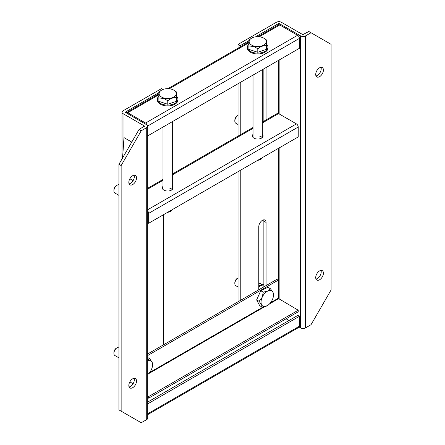 <?xml version="1.0" encoding="UTF-8"?>
<svg xmlns="http://www.w3.org/2000/svg" width="445" height="445" viewBox="0 0 445 445"><rect width="100%" height="100%" fill="white"/><g stroke="black" fill="none" stroke-linecap="round" stroke-linejoin="round"><path stroke-width="0.67" d="M258.79 289.79L258.79 226.622A5.14 2.97 -60 0 1 262.428 220.325A5.14 2.97 -60 0 1 264.998 220.069A5.14 2.97 -60 0 1 266.065 222.422L266.065 285.595M323.409 273.135A5.44 3.143 -60 0 1 321.034 278.609A5.44 3.143 -60 0 1 316.84 280.066A5.44 3.143 -60 0 1 315.716 277.58A5.44 3.143 -60 0 1 318.092 272.101A5.44 3.143 -60 0 1 322.286 270.643A5.44 3.143 -60 0 1 323.409 273.135M315.972 279.032A5.44 3.143 120 0 0 321.212 271.867A5.44 3.143 120 0 0 320.951 270.41M323.409 70.026A5.44 3.143 -60 0 1 321.034 75.5A5.44 3.143 -60 0 1 316.84 76.963A5.44 3.143 -60 0 1 315.716 74.471A5.44 3.143 -60 0 1 318.092 68.992A5.44 3.143 -60 0 1 322.286 67.534A5.44 3.143 -60 0 1 323.409 70.026M315.972 75.923A5.44 3.143 120 0 0 321.212 68.758A5.44 3.143 120 0 0 320.951 67.301M278.637 24.77L278.637 23.518L255.58 36.829M248.816 40.734L240.233 45.69L240.233 46.92M240.233 82.475L240.233 134.846M240.233 170.407L240.233 300.509M266.065 67.562L266.065 120.801M278.637 23.518L279.149 23.518L279.149 24.742M299.19 327.058L300.625 327.887A3.471 2.002 0 0 0 305.531 327.887L311.022 324.716L331.108 289.934L331.108 44.344L311.022 32.746L305.531 35.917A3.471 2.002 180 0 1 300.625 35.917L279.149 23.518M311.022 32.746L308.824 31.478L302.822 34.649L281.346 22.25A3.471 2.002 0 0 0 276.44 22.25L238.036 44.422L240.233 45.69M238.036 301.777L238.036 171.675M238.036 136.12L238.036 83.743M238.036 48.188L238.036 44.422M263.863 286.864L263.863 221.154A5.14 2.97 120 0 0 263.651 219.863M263.863 121.207L263.863 68.83M136.52 381.031A5.44 3.143 -60 0 1 134.145 386.51A5.44 3.143 -60 0 1 129.951 387.968A5.44 3.143 -60 0 1 128.828 385.476A5.44 3.143 -60 0 1 131.203 380.002A5.44 3.143 -60 0 1 135.397 378.545A5.44 3.143 -60 0 1 136.52 381.031M134.062 378.311A5.44 3.143 -60 0 1 134.323 379.763A5.44 3.143 -60 0 1 129.083 386.933M136.52 177.928A5.44 3.143 -60 0 1 134.145 183.401A5.44 3.143 -60 0 1 129.951 184.859A5.44 3.143 -60 0 1 128.828 182.367A5.44 3.143 -60 0 1 131.203 176.893A5.44 3.143 -60 0 1 135.397 175.436A5.44 3.143 -60 0 1 136.52 177.928M134.062 175.202A5.44 3.143 -60 0 1 134.323 176.654A5.44 3.143 -60 0 1 129.083 183.824M162.909 89.49L161.44 88.644L123.037 110.816A3.471 2.002 180 0 0 122.025 112.229L122.025 158.96M123.037 151.417L123.037 113.647A3.471 2.002 180 0 1 122.025 112.229M123.037 113.647L144.514 126.046L139.024 129.512L141.221 130.78L146.716 127.609A3.471 2.002 0 0 0 147.729 126.196A3.471 2.002 0 0 0 146.716 124.778L125.134 112.229L158.793 92.71M163.643 344.725L163.643 214.624M147.729 126.196L147.729 418.161A3.471 2.002 180 0 1 146.716 419.579L141.221 422.75L121.14 411.158L121.14 165.568L118.943 164.294L118.943 409.884L121.14 411.158M139.024 129.512L118.943 164.294M141.221 130.78L121.14 165.568M289.022 320.489L286.102 318.804M147.729 402.058L297.85 315.388L299.407 316.289L299.407 326.191A2.564 1.48 60 0 1 298.873 327.364L147.729 414.629M147.729 403.86L299.407 316.289M148.641 398.164L298.222 311.806L298.222 310.209L148.641 396.567L148.641 398.164L147.729 397.641M270.577 302.683L278.136 298.317L298.222 310.209M278.136 298.317L278.136 280.222L276.751 279.421L147.729 353.914M148.641 396.567L147.729 396.044M147.729 355.511L278.136 280.222M253.021 136.198A5.385 3.109 0 0 0 252.554 136.826M262.35 134.346A5.385 3.109 180 0 1 263.095 135.925A5.385 3.109 180 0 1 261.521 138.122A5.385 3.109 180 0 1 255.647 138.801A5.385 3.109 180 0 1 252.321 135.925A5.385 3.109 180 0 1 253.021 134.396M162.992 188.174A5.385 3.109 0 0 0 162.525 188.802M172.321 186.321A5.385 3.109 180 0 1 173.072 187.901A5.385 3.109 180 0 1 171.492 190.098A5.385 3.109 180 0 1 165.623 190.777A5.385 3.109 180 0 1 162.297 187.901A5.385 3.109 180 0 1 162.992 186.372M262.867 136.826A5.385 3.109 0 0 0 262.35 136.142M172.838 188.802A5.385 3.109 0 0 0 172.321 188.118M262.35 122.08L277.285 113.458A2.564 1.48 60 0 1 278.564 113.586L296.409 123.882A2.564 1.48 60 0 1 298.222 127.025L298.222 136.927L148.641 223.284L148.641 213.383A2.564 1.48 -120 0 0 147.729 211.047M147.729 222.761L148.641 223.284M257.961 36.685L278.47 24.842A2.564 1.48 60 0 1 279.755 24.97L297.594 35.272A2.564 1.48 60 0 1 299.407 38.409L299.407 48.31L147.729 135.881M147.217 125.145A2.564 1.48 -120 0 0 145.587 123.026L127.748 112.73A2.564 1.48 -120 0 0 126.463 112.602A2.564 1.48 -120 0 0 126.152 112.908M258.267 159.994A4.661 2.692 0 0 0 260.981 159.227A4.661 2.692 0 0 0 261.994 158.353A4.661 2.692 0 0 0 262.311 157.658M260.954 37.052A8.544 4.934 180 0 1 263.729 38.125A8.544 4.934 180 0 1 264.792 44.355A8.544 4.934 180 0 1 254.418 46.174A8.544 4.934 180 0 1 251.642 38.125A8.544 4.934 180 0 1 260.954 37.052M263.729 38.125L266.444 39.955L266.549 45.829C263.651 45.368 260.731 46.363 257.788 48.822L254.29 46.625L248.922 45.935L248.816 40.061L251.642 38.125M266.549 45.829L266.549 49.3L257.788 52.288L248.922 49.401L248.816 40.061M257.827 160.244A3.682 2.125 -0 0 0 260.292 159.627L260.981 159.227M248.922 49.401L248.922 45.935M257.788 52.288L257.788 48.822M118.943 347.233A4.661 2.692 120 0 0 117.191 347.662A4.661 2.692 120 0 0 113.892 353.375A4.661 2.692 120 0 0 114.86 355.511L118.943 357.869M117.191 347.662L116.501 348.062A3.682 2.125 120 0 0 113.892 352.579L113.892 353.375M147.729 357.53L149.509 358.559L151.995 362.002A8.817 5.09 -60 0 1 152.579 364.705A8.817 5.09 -60 0 1 151.45 369.483A8.817 5.09 -60 0 1 147.729 374.523M147.729 360.489A8.817 5.09 -60 0 1 151.995 362.002L152.552 364.333M147.729 360.35L149.509 358.559M262.122 137.711A4.661 2.692 0 0 0 259.468 136.053M248.833 44.188A10.285 5.935 0 0 0 247.398 47.209A10.285 5.935 0 0 0 250.413 51.409A10.285 5.935 0 0 0 261.621 52.694A10.285 5.935 0 0 0 267.968 47.209A10.285 5.935 0 0 0 266.533 44.183M247.398 47.209L247.398 48.01A10.285 5.935 0 0 0 250.413 52.21A10.285 5.935 0 0 0 261.621 53.495A10.285 5.935 0 0 0 267.968 48.01L267.968 47.209M129.845 381.877L133.083 383.746M129.845 178.768L133.083 180.637M122.586 157.986L123.994 137.605L131.759 142.089M158.804 96.165A10.285 5.935 0 0 0 157.374 99.185A10.285 5.935 0 0 0 160.389 103.385A10.285 5.935 0 0 0 171.592 104.67A10.285 5.935 0 0 0 177.939 99.185A10.285 5.935 0 0 0 176.504 96.159M157.374 99.185L157.374 99.986A10.285 5.935 0 0 0 160.389 104.186A10.285 5.935 0 0 0 171.592 105.471A10.285 5.935 0 0 0 177.939 99.986L177.939 99.185M172.098 189.687A4.661 2.692 0 0 0 169.439 188.029M168.243 211.97A4.661 2.692 0 0 0 170.958 211.203A4.661 2.692 0 0 0 171.97 210.329A4.661 2.692 0 0 0 172.287 209.634M170.924 89.028A8.544 4.934 180 0 1 173.7 90.101A8.544 4.934 180 0 1 174.763 96.331A8.544 4.934 180 0 1 164.389 98.15A8.544 4.934 180 0 1 161.613 90.101A8.544 4.934 180 0 1 170.924 89.028M173.7 90.101L176.42 91.931L176.52 97.805C173.628 97.344 170.708 98.339 167.759 100.798L164.261 98.595L158.898 97.911L158.793 92.037L161.613 90.101M176.52 97.805L176.52 101.271L167.759 104.264L158.898 101.377L158.793 92.037M167.804 212.22A3.682 2.125 -0 0 0 170.263 211.603L170.958 211.203M158.898 101.377L158.898 97.911M167.759 104.264L167.759 100.798M263.863 285.05A10.285 5.935 120 0 0 258.79 287.019M263.863 284.772A10.285 5.935 120 0 0 258.79 286.096M258.79 283.815L260.37 283.571L262.266 284.661M234.821 283.56L234.821 282.759A3.682 2.125 120 0 1 237.43 278.247L238.036 277.897A4.661 2.692 120 0 0 234.821 283.56A4.661 2.692 120 0 0 235.789 285.696L238.036 286.992M263.268 292.154L267.818 291.002A8.817 5.09 -60 0 1 272.924 292.187A8.817 5.09 -60 0 1 273.508 294.89A8.817 5.09 -60 0 1 272.379 299.669A8.817 5.09 -60 0 1 267.273 305.682L262.183 307.122L261.627 304.792L259.14 301.348L262.172 297.31L263.268 292.154L260.77 290.713L267.94 287.298L270.438 288.738L272.924 292.187L273.48 294.518M262.183 307.122L259.685 305.682L256.643 299.902L260.77 290.713M256.643 299.902L259.14 301.348M267.25 305.698L267.273 305.682A8.817 5.09 -60 0 1 266.733 305.971A8.817 5.09 -60 0 1 261.627 304.792A8.817 5.09 -60 0 1 262.172 297.31A8.817 5.09 -60 0 1 267.818 291.002L270.438 288.738M118.943 184.747A4.661 2.692 120 0 0 117.191 185.176A4.661 2.692 120 0 0 113.892 190.888A4.661 2.692 120 0 0 114.86 193.024L118.943 195.383M117.191 185.176L116.501 185.576A3.682 2.125 120 0 0 113.892 190.093L113.892 190.888M234.821 121.073L234.821 120.272A3.682 2.125 120 0 1 237.43 115.761L238.036 115.411A4.661 2.692 120 0 0 234.821 121.073A4.661 2.692 120 0 0 235.789 123.209L238.036 124.505M278.637 298.901L278.637 148.235M278.637 113.625L278.637 60.303M279.149 60.008L279.149 113.92M279.149 147.94L279.149 299.196M266.065 222.422L263.863 221.154M300.625 327.887L300.625 35.917M305.531 327.887L305.531 35.917M125.24 112.084L125.24 112.379M144.514 126.046L144.514 126.341M146.716 127.609L146.716 419.579M299.407 326.191L147.729 413.761M278.392 298.762L269.57 303.857M264.675 306.677L148.641 373.672M149.648 372.498L263.117 306.989M296.409 123.882L147.729 209.723M147.729 189.119L162.992 180.308M172.321 174.924L253.021 128.332M262.35 122.948L278.564 113.586M148.641 213.383L298.222 127.025M297.594 35.272L145.587 123.026M127.748 112.73L158.793 94.802M169.289 88.744L248.816 42.826M259.313 36.768L279.755 24.97M147.712 125.991L299.407 38.409M253.021 127.465L172.321 174.056M162.992 179.441L147.729 188.252M248.816 41.964L167.937 88.655M158.793 93.939L126.463 112.602M262.35 137.505L262.35 69.709M253.021 137.455L253.021 75.094M152.579 364.705L152.579 363.96M172.321 189.481L172.321 121.68M162.992 189.431L162.992 127.07M273.508 294.89L273.508 294.145"/></g></svg>
